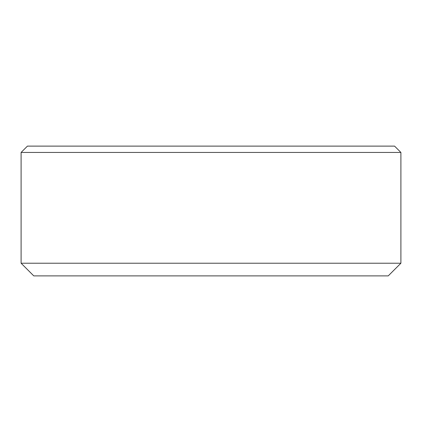 <?xml version="1.0" encoding="UTF-8"?>
<svg xmlns="http://www.w3.org/2000/svg" width="422" height="422" viewBox="0 0 422 422"><rect width="100%" height="100%" fill="white"/><g stroke="black" fill="none" stroke-linecap="round" stroke-linejoin="round"><path stroke-width="0.63" d="M400.9 152.447L394.57 146.117L27.43 146.117L21.1 152.447L21.1 263.222L400.9 263.222L400.9 152.447L21.1 152.447M21.1 263.222L33.76 275.882L388.24 275.882L400.9 263.222"/></g></svg>
